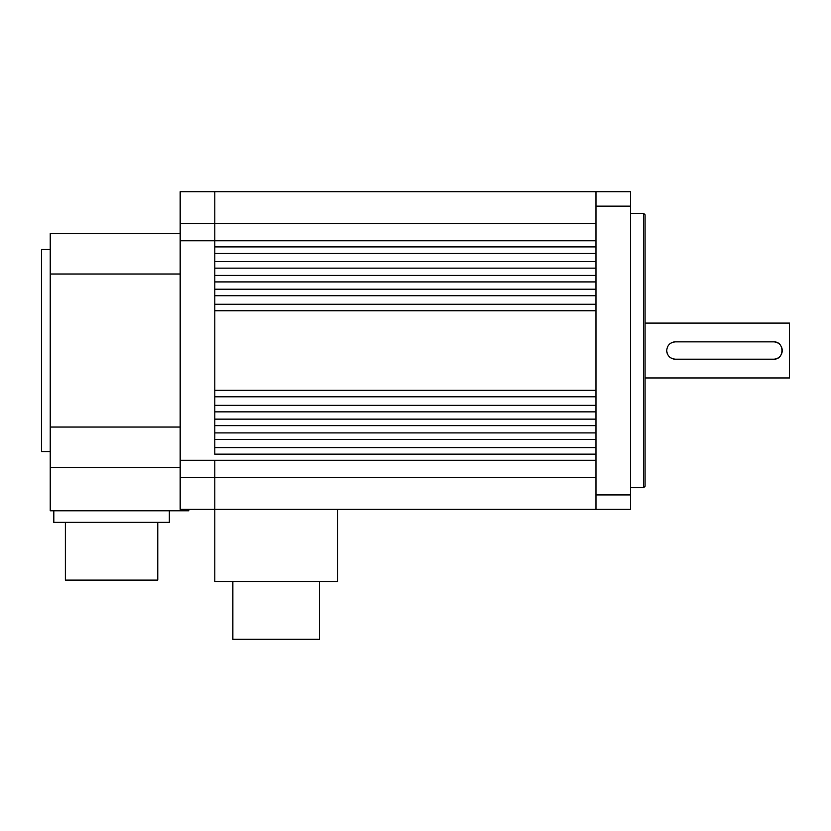 <?xml version="1.0" encoding="UTF-8"?>
<svg xmlns="http://www.w3.org/2000/svg" width="831" height="831" viewBox="0 0 831 831"><rect width="100%" height="100%" fill="white"/><g stroke="black" fill="none" stroke-linecap="round" stroke-linejoin="round"><path stroke-width="1.25" d="M180.161 477.586L214.814 477.586L214.814 509.351L180.161 509.351L180.161 460.26L595.983 460.26L595.983 454.152L214.814 454.152L214.814 223.477L595.983 223.477M180.161 223.477L214.814 223.477L214.814 191.712L180.161 191.712L180.161 460.26M337.531 509.351L337.531 581.544L214.814 581.544L214.814 460.26L214.814 477.586L595.983 477.586M180.161 240.793L214.814 240.793L214.814 246.9L595.983 246.9L595.983 240.793L214.814 240.793L214.814 191.712L595.983 191.712L595.983 509.351L630.625 509.351L630.625 191.712L595.983 191.712M50.213 451.597L41.55 451.597L41.55 249.456L50.213 249.456M180.161 427.051L50.213 427.051L50.213 510.795L188.824 510.795L188.824 509.351M50.213 427.051L50.213 233.573L180.161 233.573M180.161 274.001L50.213 274.001M180.161 467.479L50.213 467.479M65.369 522.346L65.369 580.1L157.776 580.1L157.776 522.346M53.818 510.795L53.818 522.346L169.327 522.346L169.327 510.795M319.488 581.544L319.488 639.288L232.857 639.288L232.857 581.544M672.123 358.545A8.663 8.663 0 0 0 675.385 359.189C670.118 358.68 667.231 355.793 666.722 350.526A8.663 8.663 0 0 0 667.48 354.068M669.308 356.696A8.663 8.663 0 0 0 672.061 358.525M645.064 377.96L789.45 377.96L789.45 323.093L645.064 323.093M666.722 350.526C667.231 345.26 670.118 342.372 675.385 341.863L773.568 341.863C784.734 341.312 784.755 359.73 773.568 359.189L675.385 359.189M773.568 359.189A8.663 8.663 0 0 0 781.472 346.984M779.727 344.439A8.663 8.663 0 0 0 776.902 342.528M776.84 342.507A8.663 8.663 0 0 0 773.568 341.863M675.385 341.863A8.663 8.663 0 0 0 669.267 344.398M214.814 439.443L214.814 447.639L595.983 447.639L595.983 439.443L214.814 439.443M214.814 425.649L214.814 432.92L595.983 432.92L595.983 425.649L214.814 425.649M214.814 411.864L214.814 419.136L595.983 419.136L595.983 411.864L214.814 411.864M214.814 396.803L214.814 405.341L595.983 405.341L595.983 396.803L214.814 396.803M214.814 310.773L214.814 390.279L595.983 390.279L595.983 310.773L214.814 310.773M214.814 295.711L214.814 304.26L595.983 304.26L595.983 295.711L214.814 295.711M214.814 281.927L214.814 289.198L595.983 289.198L595.983 281.927L214.814 281.927M214.814 268.133L214.814 275.404L595.983 275.404L595.983 268.133L214.814 268.133M214.814 253.424L214.814 261.62L595.983 261.62L595.983 253.424L214.814 253.424M214.814 509.351L595.983 509.351M643.62 213.37L645.064 214.814L645.064 486.249L643.62 487.693L643.62 213.37L630.625 213.37M595.983 494.912L630.625 494.912M595.983 206.15L630.625 206.15M643.62 487.693L630.625 487.693"/></g></svg>

